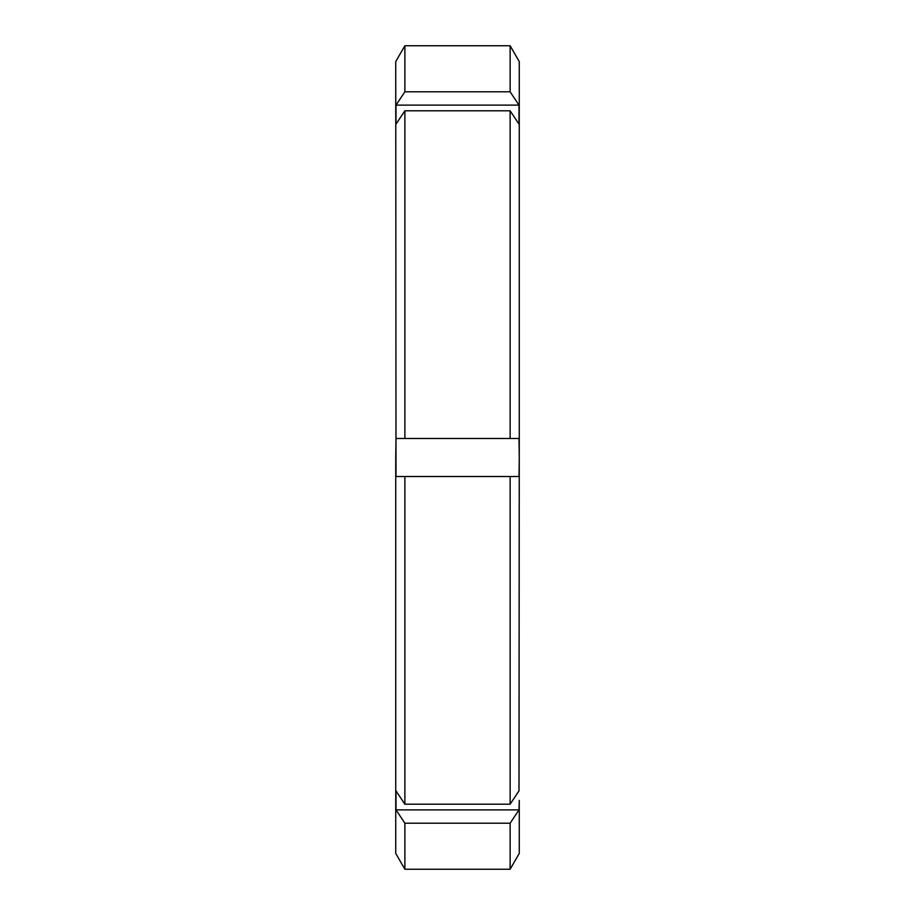 <?xml version="1.0" encoding="UTF-8"?>
<svg xmlns="http://www.w3.org/2000/svg" width="915" height="915" viewBox="0 0 915 915"><rect width="100%" height="100%" fill="white"/><g stroke="black" fill="none" stroke-linecap="round" stroke-linejoin="round"><path stroke-width="1.37" d="M518.999 124.131L510.124 110.795L404.876 110.795L396.001 124.131L396.001 105.122L518.999 105.122L518.999 124.131M396.001 105.122L404.876 91.797L510.124 91.797L518.999 105.122M518.999 809.878L510.124 823.203L404.876 823.203L396.001 809.878L518.999 809.878L519.263 800.373L519.263 853.409L510.124 869.25L510.124 823.203M518.999 790.869L519.263 457.5L518.999 476.509L510.124 476.509L510.124 804.205L518.999 790.869M396.001 809.878L396.001 790.869L404.876 804.205L510.124 804.205M404.876 91.797L404.876 45.75L395.738 61.591L396.001 476.509L510.124 476.509L404.876 476.509L404.876 804.205M404.876 110.795L404.876 438.491L396.001 438.491L395.738 457.5L395.738 853.409L404.876 869.25L510.124 869.25M404.876 823.203L404.876 869.25M404.876 45.75L510.124 45.75L510.124 91.797M510.124 45.75L519.263 61.591L519.263 457.5L518.999 438.491L404.876 438.491M395.738 800.373L395.738 839.798M395.738 75.202L395.738 114.627M510.124 110.795L510.124 438.491"/></g></svg>

